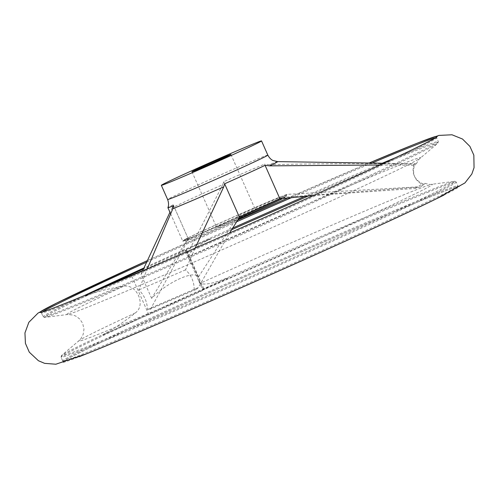 <?xml version="1.0" encoding="UTF-8"?>
<svg xmlns="http://www.w3.org/2000/svg" width="499" height="499" viewBox="0 0 499 499"><rect width="100%" height="100%" fill="white"/><g stroke="black" fill="none" stroke-linecap="round" stroke-linejoin="round"><path stroke-width="0.37" stroke-dasharray="2.5 1.87" d="M105.146 333.532A215.35 4.229 -23.9 0 0 61.633 355.45A215.35 4.229 -23.9 0 0 259.917 272.516A215.35 4.229 -23.9 0 0 454.545 181.337A215.35 4.229 -23.9 0 0 427.843 191.161A215.35 4.229 -23.9 0 0 224.039 279.222C211.969 283.75 204.066 285.091 200.336 283.239L198.602 280.644L202.675 289.85A36.527 0.717 156.1 0 0 203.417 289.676A36.527 0.717 156.1 0 1 204.16 289.507A36.527 0.717 156.1 0 1 184.717 298.839A36.527 0.717 156.1 0 1 148.808 314.626A36.527 0.717 156.1 0 0 102.732 335.079L105.146 333.532C114.857 328.111 124.912 321.244 135.31 312.942C146.394 305.201 136.763 283.501 123.49 286.27C110.279 288.235 98.471 291.148 88.073 295.003L85.348 295.845A36.527 0.717 156.1 0 1 102.027 288.235M198.602 280.644L189.371 259.817L188.516 256.567C189.439 252.076 195.589 246.787 206.966 240.693L210.166 238.828A215.911 4.242 156.1 0 0 143.494 268.911M170.533 213.578L182.765 241.179A57.84 1.135 156.1 0 0 188.466 239.202L151.266 307.789L149.638 309.405L147.473 309.492C147.155 301.727 144.261 295.202 138.797 289.925L147.193 268.986M195.109 248.171L185.547 269.84C191.186 275.03 194.08 281.548 194.223 289.408L196.537 289.252L198.284 287.592L229.596 233.002M313.353 195.564L415.305 188.46L420.669 186.794L423.121 184.855C414.831 180.725 411.943 174.207 414.457 165.281L380.007 164.994M415.305 188.46A178.573 3.512 -23.9 0 0 417.014 186.863A178.573 3.512 -23.9 0 0 414.825 187.399L279.403 197.666L264.557 164.165A57.84 1.135 -23.9 0 0 223.702 181.717L222.754 184.661A61.159 1.204 -23.9 0 0 172.38 207.671L173.209 204.783A57.84 1.135 -23.9 0 0 167.92 207.659M182.765 241.179A57.84 1.135 156.1 0 1 182.815 241.092A57.84 1.135 156.1 0 1 188.054 238.285L151.627 298.383C167.153 282.185 194.342 269.741 198.434 277.001L238.547 215.219A57.84 1.135 156.1 0 1 279.403 197.666M277.6 161.614A61.159 1.204 -23.9 0 0 269.934 164.408A61.159 1.204 -23.9 0 0 269.167 164.72L264.557 164.165M198.434 277.001L187.83 253.074L222.754 184.661M238.547 215.219L223.702 181.717M151.627 298.383L141.024 274.45L142.571 270.969M188.054 238.285L173.209 204.783M172.38 207.671L169.947 212.256M188.466 239.202L173.621 205.707M252.887 211.108A21.307 0.418 -23.9 0 0 230.894 220.639A21.307 0.418 -23.9 0 0 216.622 227.407A21.307 0.418 -23.9 0 0 236.27 219.161A21.307 0.418 -23.9 0 0 255.582 210.141A21.307 0.418 -23.9 0 0 252.887 211.108M282.896 198.471A54.796 1.079 -23.9 0 0 286.195 196.575A54.796 1.079 -23.9 0 0 279.265 199.057A54.796 1.079 -23.9 0 0 222.71 223.571A54.796 1.079 -23.9 0 0 186.008 240.973A54.796 1.079 -23.9 0 0 238.379 218.942M187.83 253.074L185.354 251.134A163.784 3.219 156.1 0 0 146.313 268.967L141.024 274.45M185.547 269.84A187.05 3.674 156.1 0 1 138.797 289.925M269.167 164.72C317.414 163.516 365.692 163.354 413.983 164.227A187.05 3.674 156.1 0 1 416.122 163.741A187.05 3.674 156.1 0 1 416.341 163.89A187.05 3.674 156.1 0 1 414.457 165.281M147.473 309.492A187.044 3.674 -23.9 0 0 194.223 289.408M102.732 335.079A215.911 4.242 156.1 0 1 227.556 278.062L224.039 279.222M85.348 295.845A215.911 4.242 156.1 0 1 97.374 290.187M413.983 164.227C411.463 173.134 414.351 179.659 422.647 183.8A187.044 3.674 -23.9 0 1 424.948 183.333A187.044 3.674 -23.9 0 1 424.88 183.632L420.669 186.794M423.121 184.855A187.044 3.674 -23.9 0 0 424.88 183.632M414.825 187.399L417.594 186.894L422.647 183.8M146.313 268.967A36.527 0.717 156.1 0 1 142.776 270.508M203.417 289.676L186.033 250.442A36.527 0.717 156.1 0 1 186.776 250.273A36.527 0.717 156.1 0 1 185.354 251.134M186.033 250.442A36.527 0.717 156.1 0 1 185.291 250.617A36.527 0.717 156.1 0 1 210.166 238.828M202.675 289.85A36.527 0.717 156.1 0 1 227.556 278.062M148.808 314.626L131.555 275.697M88.073 295.003A215.35 4.229 -23.9 0 0 44.785 317.433A215.35 4.229 -23.9 0 0 242.845 233.987A215.35 4.229 -23.9 0 0 437.698 143.319A215.35 4.229 -23.9 0 0 410.771 152.632A215.35 4.229 -23.9 0 0 308.37 195.988M231.58 229.727A215.35 4.229 -23.9 0 0 206.966 240.693M123.49 286.27A193.531 3.805 -23.9 0 0 67.309 314.513A193.531 3.805 -23.9 0 0 245.296 239.526A193.531 3.805 -23.9 0 0 420.408 158.04A193.531 3.805 -23.9 0 0 188.516 256.567M189.121 238.497A56.855 1.117 -23.9 0 0 249.101 212.562A56.855 1.117 -23.9 0 0 287.38 194.348A56.855 1.117 -23.9 0 0 280.282 196.949A56.855 1.117 -23.9 0 0 222.916 221.793A56.855 1.117 -23.9 0 0 183.563 240.356A56.855 1.117 -23.9 0 0 189.121 238.497M151.266 307.789A178.573 3.512 -23.9 0 0 198.284 287.592M267.826 155.12A54.796 1.079 -23.9 0 0 260.896 157.603A54.796 1.079 -23.9 0 0 204.341 182.116A54.796 1.079 -23.9 0 0 167.633 199.519M428.884 191.841A216.136 4.248 -23.9 0 0 205.813 288.528A216.136 4.248 -23.9 0 0 61.028 357.178A216.136 4.248 -23.9 0 0 260.347 273.496A216.136 4.248 -23.9 0 0 456.229 182.048A216.136 4.248 -23.9 0 0 428.884 191.841M430.568 195.633A216.136 4.248 -23.9 0 0 207.497 292.327A216.136 4.248 -23.9 0 0 62.706 360.97A216.136 4.248 -23.9 0 0 262.031 277.288A216.136 4.248 -23.9 0 0 457.914 185.84A216.136 4.248 -23.9 0 0 430.568 195.633M443.973 195.059A217.277 4.266 -23.9 0 0 431.909 196.226A217.277 4.266 -23.9 0 0 170.196 310.359A217.277 4.266 -23.9 0 0 78.898 356.835M369.129 163.017A217.277 4.266 -23.9 0 0 288.11 197.903L369.129 163.017M237.605 220.128A217.277 4.266 -23.9 0 0 147.174 260.703L237.605 220.128M371.923 163.061A216.136 4.248 -23.9 0 0 291.765 197.523M236.501 221.837A216.136 4.248 -23.9 0 0 146.475 262.249M42.44 311.962A216.136 4.248 -23.9 0 0 41.417 312.929A216.136 4.248 -23.9 0 0 240.743 229.247A216.136 4.248 -23.9 0 0 436.625 137.799A216.136 4.248 -23.9 0 0 435.222 137.905M83.639 295.913A216.136 4.248 -23.9 0 0 43.101 316.722A216.136 4.248 -23.9 0 0 242.427 233.039A216.136 4.248 -23.9 0 0 438.303 141.591A216.136 4.248 -23.9 0 0 410.958 151.39A216.136 4.248 -23.9 0 0 395.657 157.64M382.259 163.217A216.136 4.248 -23.9 0 0 305.02 196.282M232.559 228.124A216.136 4.248 -23.9 0 0 143.905 267.982M135.31 312.942A193.531 3.805 -23.9 0 0 78.923 340.73A193.531 3.805 -23.9 0 0 257.116 266.198A193.531 3.805 -23.9 0 0 432.022 184.256A193.531 3.805 -23.9 0 0 200.336 283.239M282.683 198.496A54.796 1.079 -23.9 0 0 286.17 196.506A54.796 1.079 -23.9 0 0 279.234 198.989A54.796 1.079 -23.9 0 0 222.679 223.502A54.796 1.079 -23.9 0 0 185.977 240.905A54.796 1.079 -23.9 0 0 238.453 218.83M416.341 163.89C418.056 160.466 419.416 158.52 420.408 158.04L437.698 143.319L438.303 141.591L436.625 137.799L436.694 136.876M424.948 183.333C428.641 184.368 431.005 184.674 432.022 184.256L454.545 181.337L456.229 182.048L457.914 185.84L458.643 186.408C457.309 186.358 448.37 189.645 431.841 196.257C386.22 214.564 279.752 260.821 192.963 300.049C118.257 333.681 63.548 359.879 62.637 361.894L62.706 360.97L61.028 357.178L61.633 355.45L78.923 340.73L80.963 338.547L83.183 334.355L83.975 329.215L82.678 323.383L79.909 319.192L76.266 316.329L73.259 315.044L67.309 314.513L44.785 317.433L43.101 316.722L41.417 312.929L40.687 312.362M417.594 186.894L287.38 194.348L279.864 197.03C266.198 202.507 231.218 217.801 207.852 228.517C188.535 237.343 182.216 240.768 183.563 240.356L182.815 241.092M191.959 171.756L216.622 227.407M230.925 154.49L255.582 210.141M383.756 163.242L416.122 163.741M149.638 309.405L196.537 289.252M286.195 196.575L286.501 194.841C276.303 200.991 186.033 240.512 184.518 240.031L186.008 240.973M185.291 250.617L189.371 259.817M186.776 250.273L204.16 289.507"/><path stroke-width="0.75" d="M102.027 288.235A36.527 0.717 156.1 0 1 131.424 275.386A36.527 0.717 156.1 0 0 142.776 270.508M229.596 233.002L239.476 217.283L224.637 183.788A57.84 1.135 -23.9 0 0 265.075 165.319L269.678 165.861A61.159 1.204 -23.9 0 0 277.6 161.614L383.756 163.242M313.353 195.564L279.92 198.814A57.84 1.135 156.1 0 1 239.476 217.283M161.345 185.322A54.796 1.079 -23.9 0 0 211.875 164.109A54.796 1.079 -23.9 0 0 261.538 140.924A54.796 1.079 -23.9 0 0 254.602 143.406A54.796 1.079 -23.9 0 0 198.053 167.92A54.796 1.079 -23.9 0 0 161.345 185.322L167.633 199.519C169.423 204.621 167.995 207.235 168.207 206.754L167.92 207.659A57.84 1.135 -23.9 0 0 167.92 207.678A57.84 1.135 -23.9 0 0 173.621 205.707L172.847 208.713A61.159 1.204 -23.9 0 0 223.739 186.851L195.109 248.171M223.739 186.851L224.637 183.788M380.007 164.994L269.678 165.861M279.92 198.814L265.075 165.319M169.947 212.256L142.571 270.969M147.193 268.986L172.847 208.713M228.224 155.457A21.307 0.418 -23.9 0 0 206.23 164.988A21.307 0.418 -23.9 0 0 191.959 171.756A21.307 0.418 -23.9 0 0 211.607 163.51A21.307 0.418 -23.9 0 0 230.925 154.49A21.307 0.418 -23.9 0 0 228.224 155.457M238.379 218.942A54.796 1.079 -23.9 0 0 282.896 198.471M97.374 290.187A215.911 4.242 156.1 0 1 143.494 268.911M131.555 275.697L131.424 275.386M308.37 195.988A215.35 4.229 -23.9 0 0 231.58 229.727M167.633 199.519A54.796 1.079 -23.9 0 0 218.169 178.305A54.796 1.079 -23.9 0 0 267.826 155.12C270.47 159.961 273.44 160.628 272.916 160.46L277.6 161.614M78.898 356.835A217.277 4.266 -23.9 0 0 86.358 353.885A217.277 4.266 -23.9 0 0 262.486 278.311A217.277 4.266 -23.9 0 0 436.775 198.602A217.277 4.266 -23.9 0 0 443.973 195.059M409.735 146.182A217.277 4.266 -23.9 0 0 369.129 163.017L412.972 144.885A217.277 4.266 -23.9 0 0 409.735 146.182M288.11 197.903A217.277 4.266 -23.9 0 0 237.605 220.128L288.11 197.903M56.668 303.061L147.174 260.703A217.277 4.266 -23.9 0 0 62.556 300.167A217.277 4.266 -23.9 0 0 240.306 228.268A217.277 4.266 -23.9 0 0 412.972 144.885L419.073 142.465M435.222 137.905A216.136 4.248 -23.9 0 0 409.28 147.592A216.136 4.248 -23.9 0 0 371.923 163.061M291.765 197.523A216.136 4.248 -23.9 0 0 236.501 221.837M146.475 262.249A216.136 4.248 -23.9 0 0 42.44 311.962M395.657 157.64A216.136 4.248 -23.9 0 0 382.259 163.217M305.02 196.282A216.136 4.248 -23.9 0 0 232.559 228.124M143.905 267.982A216.136 4.248 -23.9 0 0 83.639 295.913M238.453 218.83A54.796 1.079 -23.9 0 0 282.683 198.496M56.587 303.105L38.061 313.073L28.867 322.279L24.95 332.92L25.424 343.362L29.285 352.169L38.417 360.727L44.623 363.359L55.844 364.22L86.358 353.885C152.962 327.618 372.585 230.295 436.775 198.602L464.931 182.94L471.829 174.045L474.05 167.676L473.844 155.17L469.908 146.394L462.498 139.028L451.982 134.78L438.983 135.41L419.16 142.433M40.687 312.362C42.789 313.041 98.945 290.106 174.045 257.359C293.886 205.438 438.022 139.053 436.694 136.876M167.92 207.678L170.533 213.578M261.538 140.924L267.826 155.12"/></g></svg>
